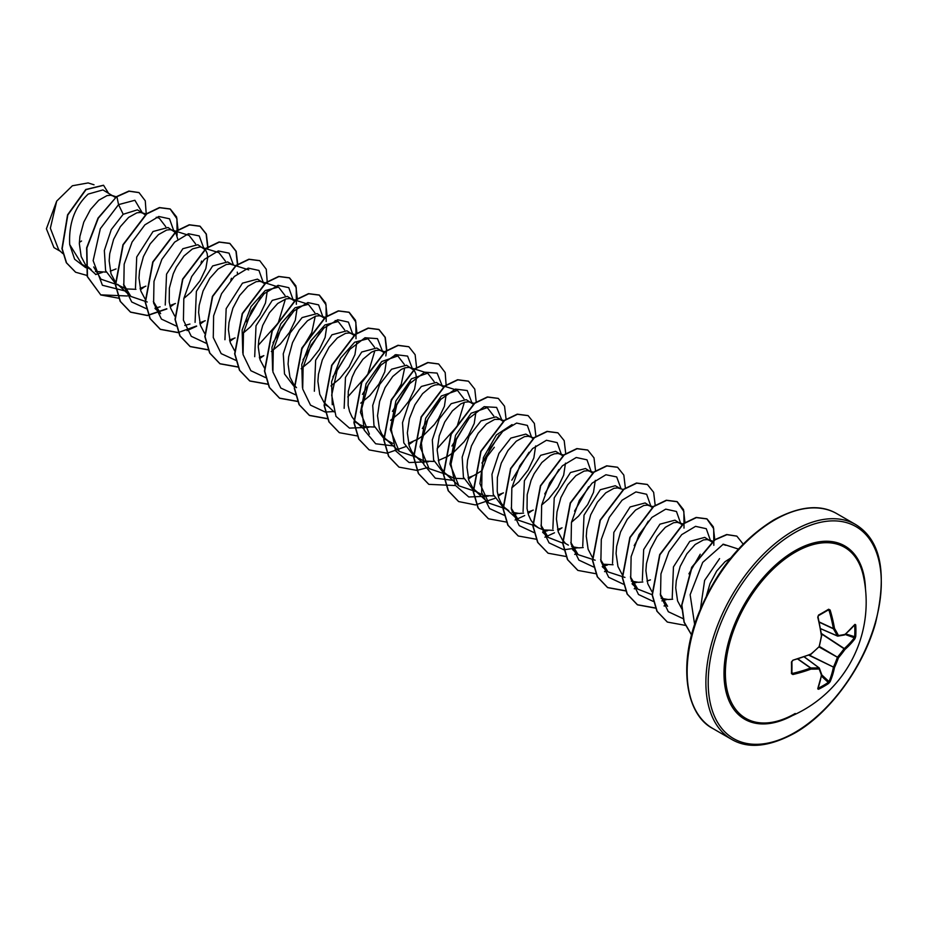 <?xml version="1.0" encoding="UTF-8"?>
<svg xmlns="http://www.w3.org/2000/svg" width="928" height="928" viewBox="0 0 928 928"><rect width="100%" height="100%" fill="white"/><g stroke="black" fill="none" stroke-linecap="round" stroke-linejoin="round"><path stroke-width="1.39" d="M820.572 628.65L837.323 635.889A0.824 0.592 -27.1 0 0 838.436 635.518A0.824 0.65 82.1 0 1 837.624 636.074L837.323 635.889A123.006 44.474 -140.8 0 0 833.39 628.79L833.344 628.558A123.204 77.059 -124.5 0 0 829.017 610.311L828.623 609.232L830.119 610.009A124.027 77.569 55.5 0 1 834.481 628.36A123.83 44.776 39.2 0 1 838.436 635.518A123.83 32.318 12.4 0 0 844.932 634.392A0.824 0.684 78.1 0 1 844.074 634.961M855.732 636.492L854.99 638.661A0.824 0.592 -143.2 0 0 854.294 637.78L844.932 634.392A124.027 65.088 -4.2 0 0 854.99 624.358L855.732 624.88A124.016 93.554 35.7 0 1 855.918 630.738A124.016 93.554 35.7 0 1 855.732 636.492L854.665 636.712A123.192 92.928 -144.3 0 0 854.862 630.982A123.192 92.928 -144.3 0 0 854.665 625.17L854.537 625.147M795.203 713.493A98.762 57.014 -60 0 1 780.088 720.302L780.088 720.302A98.762 57.014 -60 0 1 725.789 664.158A98.762 57.014 -60 0 1 795.203 552.218A98.762 57.014 -60 0 1 863.388 576.044L863.388 576.044A124.027 124.027 0 0 1 780.088 720.302M854.99 638.661A124.027 77.569 -175.5 0 1 844.932 649.496A123.83 99.284 159.6 0 1 838.436 657.813A123.83 99.284 80.4 0 1 834.481 667.592A124.027 77.569 55.5 0 1 830.119 681.732L828.623 683.449A124.016 93.542 -155.7 0 1 823.728 686.5A124.016 93.542 -155.7 0 1 818.566 689.26L817.742 688.878A0.824 0.626 20.6 0 0 817.997 688.193M791.897 661.745A123.192 38.489 76.6 0 1 791.886 672.951L792.593 673.403A123.204 77.059 4.5 0 0 810.55 668.032L810.77 667.963A123.006 44.474 20.8 0 0 818.89 667.812A0.824 0.592 87.1 0 1 819.122 668.96A123.83 44.776 -159.2 0 1 810.956 669.111A124.027 77.569 -175.5 0 1 792.872 674.517L791.456 673.612A124.016 38.744 -103.4 0 0 791.456 662L792.872 660.226A124.027 65.088 -4.2 0 0 810.956 654.008A123.83 86.826 -27.7 0 0 819.122 646.665A123.83 86.826 -92.3 0 0 821.396 635.912A124.027 65.088 -115.8 0 0 817.742 617.155L818.566 615.044A124.016 38.744 -16.6 0 0 823.728 612.144A124.016 38.744 -16.6 0 0 828.623 609.232M719.571 558.61L704.619 580.406L700.512 608.559M730.672 558.064L724.988 561.73L716.718 570.987L709.99 583.654L706.51 595.567M115.443 197.502L102.927 189.915L88.195 194.08C74.797 206.677 68.626 223.509 69.704 244.574L81.966 264.318L85.422 266.324M113.796 196.191L110.71 195.251L107.068 195.599L98.797 200.204L90.515 209.461L83.787 222.128L79.912 236.443L79.332 243.588L81.2 256.592L85.318 264.468M85.573 264.793L91.246 269.677M95.422 271.486L106.117 272.101M110.258 271.173L116.07 268.934M145.441 214.925L137.425 209.832L123.192 214.287L111.267 229.587L104.342 250.525L105.606 270.674L115.652 283.771L126.011 288.921L135.94 289.316M143.608 213.405L140.534 212.466L136.88 212.814L128.609 217.419L120.338 226.676L113.61 239.343L109.736 253.657L109.156 260.803L111.024 273.806L115.397 282.008M147.227 302.006L130.848 296.426L117.612 284.362L121.069 286.891M140.082 288.388L145.893 286.149M177.828 239.331L175.798 232.824L168.014 227.499L153.016 231.513L136.718 256.986L135.476 288.04M173.432 230.631L170.346 229.68L166.704 230.028L158.433 234.633L150.162 243.89L143.434 256.557L139.548 270.872L138.98 278.017L140.836 291.021L145.209 299.222M169.905 305.602L175.415 303.502M183.837 298.456L190.855 292.378L200.019 280.79L205.842 268.563L207.698 257.706L207.13 253.379L205.61 250.038L197.838 244.714L182.839 248.727L166.553 274.143L165.242 305.045M225.388 261.104L218.927 252.66L200.17 246.894L192.479 248.913L184.011 255.954L176.332 267.113L173.246 273.772L169.372 288.086L169.221 302.029L170.659 308.235L174.777 316.112M199.717 322.816L205.239 320.717M232.406 264.677L227.65 261.928L212.651 265.942L196.365 291.392L195.077 322.376M235.596 265.686L229.982 264.109L226.339 264.468L218.068 269.062L209.798 278.319L203.07 290.986L199.184 305.3L198.615 312.446L200.471 325.45L204.589 333.326M229.541 340.031L235.062 337.931M264.712 283.782L257.474 279.142L242.475 283.156L226.165 308.664L224.936 339.729M262.891 282.274L259.805 281.323L256.163 281.683L247.892 286.276L239.61 295.533L232.882 308.2L229.007 322.515L228.427 329.66L230.295 342.676L234.668 350.865M259.353 357.257L262.798 356.062M294.536 300.997L287.297 296.368L272.287 300.37L256.012 325.786L254.701 356.688M292.703 299.489L289.629 298.538L285.975 298.897L277.704 303.491L269.433 312.748L262.705 325.415L258.831 339.729L258.251 346.875L260.118 359.89L264.492 368.08M324.348 318.211L317.109 313.583L302.11 317.585L290.186 332.862L283.26 353.812L284.513 373.961L294.559 387.069M322.526 316.703L319.441 315.752L315.798 316.112L307.528 320.717L299.257 329.974L292.529 342.629L288.643 356.944L288.074 364.089L289.93 377.104L294.048 384.981M294.304 385.306L296.519 387.66M354.171 335.426L346.933 330.797L331.934 334.799L315.648 360.226L314.348 391.245M352.35 333.918L349.264 332.978L345.61 333.326L337.34 337.931L329.069 347.188L322.341 359.855L318.466 374.158L317.886 381.304L319.754 394.319L323.872 402.195M324.127 402.52L334.034 411.893M383.809 352.454L376.745 348.012L361.746 352.014L345.471 377.429L344.149 408.32M382.162 351.132L379.076 350.192L375.434 350.54L371.397 352.211L362.929 359.252L355.238 370.411L352.164 377.07L348.278 391.384L348.128 405.327L349.566 411.533L352.014 416.939L355.389 421.347L359.612 424.618L364.565 426.648L374.494 427.042M390.595 420.349L399.585 412.879L408.749 401.302L414.572 389.076L416.44 378.218L415.86 373.88L414.34 370.55L406.568 365.226L391.57 369.24L379.645 384.505L372.72 405.455L373.972 425.604L384.018 438.712L392.764 443.364M411.986 368.358L408.9 367.407L405.258 367.755L401.221 369.425L392.741 376.466L385.062 387.626L379.622 401.36L377.522 415.744L379.39 428.748L381.826 434.153L385.213 438.573L389.435 441.844M408.448 443.329L417.994 439.106L423.887 435.035L434.35 424.514L438.573 418.516L444.396 406.29L446.206 394.272M443.63 387.08L436.392 382.44L421.382 386.454L409.48 401.72L402.508 422.669L403.796 442.853L413.842 455.926L424.2 461.077L434.153 461.471M441.798 385.572L438.724 384.621L435.07 384.981L431.033 386.64L422.565 393.681L414.886 404.84L409.434 418.574L407.346 432.958L409.213 445.962L411.649 451.368L415.025 455.787L419.259 459.058M438.271 460.543L447.806 456.321L453.711 452.249L464.162 441.728L468.396 435.731L474.208 423.504L476.018 411.498M473.442 404.295L466.204 399.655L451.205 403.668L439.292 418.922L432.32 439.918L433.631 460.044L443.654 473.141L454.012 478.291L463.942 478.686M471.621 402.787L468.536 401.836L464.893 402.195L460.856 403.854L452.388 410.895L444.698 422.054L439.257 435.789L437.169 450.173L439.025 463.176L441.473 468.582L444.848 473.002L449.071 476.273M468.095 477.758L473.605 475.658M500.784 419.618L496.028 416.869L481.029 420.883L469.104 436.16L462.179 457.11L463.432 477.259L473.477 490.355L483.836 495.506L493.766 495.912M503.08 421.312L500.041 419.386L494.705 419.41L486.434 424.003L478.164 433.26L471.436 445.927L467.561 460.242L466.981 467.387L468.849 480.402L472.967 488.267M473.222 488.592L478.894 493.487M497.907 494.972L503.428 492.884M530.596 436.833L525.84 434.095L510.841 438.097L498.939 453.363L491.968 474.312L493.255 494.496L503.301 507.581L508.706 510.702L504.484 507.43L501.108 503.022L498.661 497.617L497.222 491.399L497.373 477.456L501.259 463.142L507.987 450.474L516.258 441.218L524.529 436.624L528.171 436.264L533.786 437.854M512.047 512.233L519.17 513.451L523.612 513.114M527.73 512.198L533.252 510.098M562.728 455.741L555.663 451.31L540.664 455.312L524.39 480.727L523.067 511.618M561.08 454.43L557.995 453.479L554.352 453.838L550.316 455.509L541.836 462.55L534.157 473.698L531.071 480.356L527.197 494.67L527.046 508.614L528.484 514.831L530.92 520.237L534.308 524.645L538.53 527.916L543.472 529.946L553.401 530.34M557.542 529.412L560.988 528.218M592.725 473.152L585.487 468.524L570.476 472.526L554.225 497.895L552.856 528.821M590.892 471.644L587.818 470.705L584.164 471.053L575.894 475.658L567.623 484.915L560.895 497.582L557.02 511.885L556.44 519.03L558.308 532.046L562.414 539.922M562.681 540.247L564.885 542.602M571.683 546.662L578.805 547.88L583.225 547.555M620.055 488.488L615.299 485.738L600.3 489.74L584.014 515.168L582.726 546.186M623.245 489.497L617.63 487.919L613.988 488.267L605.717 492.872L597.446 502.129L590.707 514.796L586.832 529.111L586.264 536.256L588.12 549.26L592.238 557.136M602.342 564.154L613.072 564.769M652.175 507.396L645.122 502.953L630.124 506.955L613.837 532.394L612.538 563.319M650.528 506.085L647.454 505.134L643.8 505.482L635.529 510.087L627.258 519.344L620.53 532.011L616.656 546.325L616.076 553.471L617.944 566.474L622.062 574.351M631.318 581.09L638.441 582.308L642.86 581.984M647.002 581.056L650.447 579.861M681.999 524.61L674.934 520.167L659.936 524.181L643.672 549.562L642.327 580.487M680.352 523.299L677.266 522.348L673.624 522.708L665.353 527.301L657.082 536.558L650.354 549.225L646.468 563.54L645.9 570.685L647.756 583.689L651.874 591.565M661.142 598.305L668.264 599.523L672.672 599.198M711.996 542.022L704.758 537.382L689.759 541.395L673.45 566.904L672.232 597.968M710.175 540.514L707.09 539.562L703.447 539.922L695.165 544.516L686.894 553.772L680.166 566.44L676.292 580.754L675.712 587.9L677.579 600.903L681.952 609.104M237.475 273.772L237.278 272.136M243.472 332.885L250.49 326.807L259.654 315.218L265.478 302.992L267.287 290.986M271.324 351.492L280.302 344.021L289.478 332.444L295.301 320.206L297.111 308.2M301.136 368.706L310.126 361.236L319.302 349.659L325.113 337.421L326.923 325.415M330.96 385.92L339.95 378.45L349.114 366.873L354.937 354.635L356.746 342.629M360.783 403.135L369.762 395.664L378.937 384.088L384.749 371.85L386.57 359.844M393.321 410.582L409.99 383.055M482.78 462.225L494.311 447.273M473.895 475.53L482.026 470.612M511.838 487.826L518.856 481.748L528.032 470.171L533.844 457.933L535.665 445.927M532.904 438.526L531.257 437.216M541.662 505.041L548.68 498.962L557.844 487.386L563.667 475.148L565.477 463.142M571.486 522.255L578.492 516.177L587.668 504.6L593.491 492.362L595.3 480.356M60.274 251.256L53.952 247.602L46.4 228.764L56.701 201.098L72.384 185.762L88.067 182.944M56.701 201.098L50.356 228.218L58.696 249.806L62.802 253.564M123.192 214.287L118.552 204.624L134.885 200.274L142.17 212.582M88.926 268.343L85.77 267.624M85.538 267.542L74.634 259.237L69.704 244.574M125.164 290.998L102.405 285.256L93.148 260.652L100.328 228.694L118.552 204.624L116.928 196.701L129.131 191.226L139.049 192.63L145.267 200.808L146.253 214.287M102.335 272.426L95.63 274.56M86.919 275.419L75.655 272.24L66.561 262.868L62.188 248.75L67.814 215.006L86.026 189.625L103.576 185.31L108.437 193.105M116.684 196.55L98.043 218.057L86.629 247.869L87.22 276.498L100.827 294.976L87.476 276.648L86.872 248.02L98.287 218.196L116.684 196.55L128.876 191.075L138.922 192.548M75.528 272.171L66.317 262.728L61.944 248.6L67.558 214.855L85.782 189.486L103.449 185.24M81.56 241.013L79.367 242.382M667.58 606.309L660.249 594.036M700.234 554.236L688.924 573.852M652.094 594.697L637.768 589.094L630.437 576.833M624.95 577.413L607.944 571.88L600.613 559.596M595.138 560.199L578.132 554.666L570.801 542.404M562.646 543.042L548.309 537.451L540.978 525.167M534.876 525.805L518.497 520.237L511.166 507.987M505.052 508.59L488.673 503.022L479.938 483.627L483.43 457.527L496.399 434.93L512.059 424.583M475.24 491.376L458.85 485.808L449.918 463.977L455.544 435.336L471.169 413.215L487.293 407.601L493.766 416.057M445.428 474.162L429.038 468.582L420.106 446.844L425.708 418.18L441.357 395.989L457.469 390.386L463.954 398.843M464.325 402.358L457.168 426.23L437.204 448.584M415.605 456.947L399.214 451.368L390.294 429.548L395.896 400.931L411.51 378.798L427.657 373.172L434.13 381.605M369.39 434.153L360.47 412.38L366.084 383.705L381.733 361.537L397.834 355.958L404.306 364.402M404.678 367.917L401.256 384.157L390.734 401.708M332.259 404.724L331.598 381.71L340.483 358.243L354.635 342.235L368.022 338.732L374.494 347.188M374.866 350.703L367.72 374.564L347.756 396.94M302.435 387.51L301.774 364.495L310.66 341.04L324.87 324.986L338.198 321.517L344.671 329.962M272.623 370.295L271.962 347.258L280.836 323.826L295.011 307.794L308.374 304.314L314.859 312.759M315.23 316.274L311.796 332.514L301.275 350.053M242.8 353.069L242.138 330.066L251.024 306.6L265.211 290.557L278.562 287.088L285.035 295.545M285.406 299.06L278.238 322.956L258.297 345.286M155.115 308.595L160.66 313.652L153.34 301.414M172.04 230.016L189.103 235.434L195.576 243.89M130.848 296.426L123.528 284.223M159.28 218.231L165.752 226.664M117.404 284.78L101.024 279.212L93.693 266.962M173.791 230.852L169.511 218.799L158.769 216.479L144.896 224.831L132.066 242.069L124.166 264.178L123.818 285.882L131.73 301.983L146.496 308.746M154.988 308.212L160.126 306.808M201.016 262.926L201.608 261.046M203.603 247.788L199.218 235.921L188.454 233.728L174.626 242.127L161.866 259.341L153.99 281.37L153.619 302.992L161.437 319.093L176.1 325.948M184.8 325.426L189.938 324.034M230.828 280.14L231.432 278.261M233.427 265.002L229.042 253.135L218.266 250.943L204.45 259.341L191.678 276.556L183.814 298.584L183.431 320.206L191.261 336.307L205.923 343.163M246.546 321.796L260.652 297.354M263.25 282.495L258.97 270.454L248.217 268.122L234.355 276.474L221.525 293.724L213.626 315.833L213.266 337.525L221.177 353.626L235.956 360.4M272.994 342.722L290.464 314.569M293.074 299.721L288.805 287.68L278.087 285.337L264.236 293.631L251.418 310.81L243.472 332.862L243.055 354.554L250.873 370.713L265.559 377.592M302.992 359.751L320.288 331.783M322.886 316.935L318.606 304.883L307.864 302.563L293.99 310.903L281.161 328.152L273.261 350.262L272.913 371.954L280.824 388.055L295.591 394.829M332.897 376.884L350.1 349.009M352.71 334.15L348.441 322.109L337.722 319.766L323.884 328.06L311.054 345.239L303.12 367.291L302.69 388.983L310.509 405.142L325.194 412.032M325.415 412.044L333.662 411.556M362.454 394.365L379.923 366.224M382.533 351.364L377.476 338.65L365.029 337.757L349.763 349.392L337.108 370.516L331.702 395.166L335.982 416.347L349.462 428.098L368.857 427.321M392.463 411.394L410.338 381.559M412.345 368.578L407.589 356.097L395.769 354.647L380.99 365.04L368.196 384.76L361.758 408.587L364.252 430.163L375.678 443.77L393.542 445.939M422.356 428.527L440.162 398.773M442.169 385.793L437.123 373.091L424.676 372.186L409.41 383.821L396.743 404.944L391.338 429.594L395.618 450.788L409.097 462.538L428.492 461.761M451.924 446.008L469.382 417.867M471.981 403.007L467.225 390.537L455.404 389.076L440.626 399.469L427.831 419.189L421.393 443.016L423.887 464.603L435.325 478.198L453.177 480.368M481.922 463.037L499.194 435.081M501.793 419.943L496.619 407.415L484.126 406.684L468.895 418.435L456.309 439.57L450.973 464.174L455.3 485.286L468.779 496.979L488.128 496.19M511.815 480.182L529.018 452.296M531.628 437.448L527.348 425.395L516.594 423.075L502.721 431.416L489.903 448.665L481.992 470.774L481.644 492.466L489.555 508.567L504.322 515.342M512.813 514.796L517.952 513.404M544.736 493.951L558.842 469.51M561.44 454.662L557.171 442.621L546.453 440.278L532.614 448.572L519.784 465.752L511.85 487.803L511.421 509.495L519.239 525.654L533.925 532.533M542.636 532.011L547.764 530.619M574.548 511.166L588.654 486.724M591.264 471.876L586.995 459.836L576.265 457.492L562.426 465.786L549.608 482.966L541.662 505.029L541.244 526.71L549.063 542.868L563.748 549.759M563.969 549.77L577.587 547.833M621.076 488.801L616.691 476.934L605.914 474.753L592.087 483.152L579.327 500.366L571.451 522.394L571.08 544.017L578.91 560.118L593.56 566.973M602.272 566.451L607.411 565.048M634.184 545.594L648.289 521.165M650.899 506.305L646.63 494.264L635.912 491.921L622.073 500.215L609.244 517.395L601.298 539.458L600.88 561.138L608.698 577.297L623.384 584.188M632.084 583.666L637.223 582.262M680.723 523.52L676.454 511.49L665.724 509.136L651.885 517.43L639.067 534.609L631.121 556.672L630.704 578.353L638.522 594.523L653.208 601.402M661.908 600.88L667.046 599.476M710.535 540.734L706.266 528.705L695.548 526.35L681.709 534.644L668.879 551.824L660.945 573.887L660.516 595.567L668.334 611.738L683.02 618.616M738.41 549.086L723.283 544.191L702.693 562.403L690.142 594.755L694.631 624.37M100.827 294.976L118.83 298.224M140.43 289.675L144.559 286.764M178.06 230.074L176.587 216.966L170.311 209.067L159.651 207.71L146.752 213.916L123.192 244.864L115.617 285.058L120.42 301.484L130.639 312.191L147.494 315.566L166.878 308.966M170.242 306.901L174.371 303.978M207.71 249.087L207.872 247.289M207.895 246.964L206.352 234.065L200.135 226.281L189.474 224.924L176.575 231.13L153.016 262.079L145.429 302.273L150.232 318.698L160.463 329.405L178.292 332.676M187.073 330.612L196.666 326.204M200.065 324.116L204.195 321.192M237.522 266.301L237.696 264.503M237.719 264.178L236.176 251.279L229.947 243.496L219.298 242.138L206.399 248.344L182.828 279.293L175.253 319.487L180.055 335.913L190.275 346.62L208.116 349.891M229.877 341.33L234.007 338.407M267.345 283.516L266.266 269.259L259.77 260.71L249.11 259.353L236.211 265.559L212.651 296.508L205.076 336.702L209.867 353.127L220.098 363.834L238.113 367.082M259.701 358.544L263.83 355.621M297.331 298.944L295.858 285.824L289.594 277.924L278.934 276.567L266.034 282.773L242.475 313.734L234.888 353.916L239.691 370.353L249.922 381.048L267.925 384.296M327.155 316.158L325.682 303.038L319.406 295.139L308.757 293.782L295.846 299.988L272.287 330.948L264.712 371.13L269.514 387.568L279.734 398.274L297.749 401.511M356.967 333.372L355.494 320.264L349.23 312.353L338.569 310.996L325.67 317.214L302.11 348.162L294.536 388.345L299.326 404.782L309.558 415.489L327.387 418.748M386.814 350.262L385.271 337.363L379.042 329.568L368.393 328.21L355.482 334.428L331.922 365.377L324.348 405.571L329.15 421.996L339.381 432.703L357.384 435.951M416.602 367.801L415.129 354.693L408.865 346.782L398.205 345.436L385.306 351.642L361.746 382.603L354.171 422.785L358.974 439.222L369.205 449.918L387.022 453.189M387.208 453.166L405.397 446.716M408.796 444.628L412.925 441.705M446.252 386.814L445.185 372.546L438.677 364.008L428.028 362.651L415.118 368.857L391.558 399.817L383.983 440L388.786 456.437L399.017 467.132L416.846 470.403M417.02 470.38L427.843 467.515M476.25 402.23L474.776 389.122L468.501 381.222L457.84 379.865L444.941 386.071L421.382 417.032L413.807 457.226L418.609 473.651L428.84 484.346L455.451 485.553M468.431 479.057L472.561 476.134M506.085 419.12L504.542 406.22L498.313 398.437L487.664 397.08L474.753 403.297L451.194 434.258L443.63 474.44L448.433 490.866L458.664 501.572L475.484 504.936L494.856 498.359M498.255 496.271L502.384 493.348M535.908 436.334L534.366 423.435L528.136 415.651L517.476 414.294L504.577 420.512L481.017 451.472L473.442 491.654L478.245 508.08L488.476 518.787L506.305 522.046M515.086 519.982L524.703 515.55M528.067 513.486L532.196 510.562M565.72 453.548L564.189 440.649L557.948 432.866L547.3 431.508L534.389 437.726L510.829 468.686L503.266 508.869L508.068 525.294L518.3 536.001L536.303 539.238M544.898 537.196L554.492 532.788M557.89 530.7L562.02 527.777M595.544 470.774L594.001 457.864L587.772 450.08L577.112 448.723L564.212 454.94L540.653 485.901L533.078 526.083L537.88 542.52L548.112 553.216L565.941 556.475M574.722 554.41L576.938 553.587M625.368 487.989L623.825 475.078L617.596 467.294L606.935 465.949L594.036 472.155L570.476 503.115L562.902 543.298L567.704 559.735L577.935 570.43L595.753 573.69M604.546 571.636L606.761 570.801M655.18 505.203L653.637 492.304L647.408 484.509L636.759 483.163L623.848 489.369L600.288 520.33L592.714 560.512L597.516 576.938L607.747 587.644L625.576 590.916M634.358 588.851L636.585 588.027M684.98 522.742L683.507 509.634L677.231 501.735L666.582 500.378L653.672 506.584L630.112 537.544L622.537 577.726L627.34 594.152L637.571 604.859L655.4 608.13M664.181 606.065L666.397 605.242M714.792 539.957L713.319 526.849L707.055 518.949L696.394 517.592L683.495 523.798L659.936 554.747L652.361 594.941L657.152 611.366L667.383 622.073L685.212 625.344M743.154 544.086L736.867 536.164L726.96 534.667L714.943 539.864L692.044 567.24L681.894 605.126L684.203 622.131L691.58 634.88M100.584 294.837L127.333 295.986M140.348 289.42L143.562 287.181M177.086 235.422L176.958 218.788L170.068 208.916L159.407 207.559L146.508 213.765L122.948 244.725L115.362 284.908L120.164 301.345L130.396 312.052L147.308 315.416L166.762 308.746M170.172 306.634L173.374 304.396M207.454 249.006L207.605 247.474M207.628 247.15L206.155 234.042L199.88 226.13L189.231 224.773L176.32 230.979L152.76 261.94L145.186 302.122L149.988 318.559L160.208 329.266L178.222 332.514M178.408 332.491L196.55 325.983M199.984 323.849L203.197 321.61M237.266 266.22L237.417 264.7M237.44 264.364L235.967 251.256L229.703 243.345L219.043 241.988L206.144 248.205L182.584 279.154L175.009 319.336L179.8 335.774L190.031 346.48L208.046 349.728M229.808 341.063L233.009 338.824M259.643 260.64L248.866 259.214L235.967 265.42L212.408 296.368L204.821 336.551L209.624 352.988L219.855 363.695L238.044 366.92M259.631 358.289L262.833 356.039M296.357 304.291L296.241 287.657L289.339 277.785L278.69 276.428L265.779 282.634L242.22 313.583L234.645 353.777L239.447 370.202L249.667 380.909L267.856 384.134M326.18 321.506L326.053 304.871L319.162 295L308.502 293.642L295.603 299.848L272.043 330.809L264.457 370.991L269.259 387.417L279.49 398.124L297.679 401.348M356.004 338.72L355.876 322.086L348.974 312.214L338.326 310.857L325.415 317.063L301.855 348.023L294.28 388.206L299.083 404.643L309.314 415.338L327.317 418.586M385.816 355.934L386.512 350.772M386.535 350.448L385.062 337.328L378.798 329.428L368.138 328.071L355.238 334.277L331.679 365.238L324.104 405.42L328.906 421.857L339.254 432.634M408.738 346.712L397.961 345.286L385.05 351.503L361.491 382.452L353.916 422.646L358.718 439.072L369.077 449.848M438.55 363.927L427.773 362.5L414.874 368.718L391.314 399.678L383.74 439.86L388.542 456.286L398.901 467.062M468.373 381.141L457.597 379.726L444.686 385.932L421.126 416.892L413.563 457.075L418.366 473.512L428.713 484.277M498.185 398.367L487.409 396.94L474.51 403.146L450.95 434.107L443.375 474.289L448.178 490.726L458.536 501.491M528.009 415.582L517.232 414.155L504.322 420.361L480.762 451.321L473.199 491.515L478.001 507.941L488.348 518.717M557.832 432.796L547.044 431.369L534.145 437.575L510.586 468.536L503.011 508.73L507.813 525.155L518.172 535.932M587.644 450.01L576.868 448.584L563.957 454.801L540.409 485.762L532.834 525.944L537.637 542.37L547.996 553.146M617.468 467.225L606.692 465.798L593.781 472.016L570.221 502.964L562.646 543.158L567.46 559.584L577.808 570.36M647.292 484.439L636.504 483.012L623.604 489.23L600.045 520.179L592.47 560.373L597.272 576.798L607.504 587.505L625.507 590.742M634.253 588.654L636.399 587.853M684.006 528.09L683.878 511.456L676.988 501.584L666.327 500.227L653.428 506.444L629.868 537.393L622.294 577.576L627.084 594.013L637.316 604.72L655.33 607.956M664.077 605.868L666.211 605.068M713.829 545.304L713.702 528.67L706.8 518.798L696.151 517.441L683.252 523.659L659.68 554.608L652.106 594.79L656.908 611.227L667.255 622.004M736.751 536.094L726.67 534.528L714.618 539.771L691.685 567.298L681.639 605.3L684.064 622.294L691.557 634.972M821.384 633.499L844.294 648.556A123.204 77.059 4.5 0 0 854.294 637.78L854.665 636.712L845.791 633.952M830.119 610.009L828.275 609.928A123.192 38.489 163.4 0 1 823.728 612.642M791.886 661.42L791.886 672.951L792.872 674.517M804.24 656.931L819.204 667.986A0.824 0.65 -22.1 0 1 819.378 668.218A0.824 0.824 0 0 0 819.111 667.87L804.344 656.896M828.623 683.449L829.017 681.57A123.204 77.059 -124.5 0 0 833.344 667.522L833.39 667.244A123.006 98.623 -99.6 0 0 837.323 657.534L837.624 656.989A123.006 98.623 -20.4 0 0 844.074 648.73L821.442 633.859M819.285 622.212L833.39 628.79L834.481 628.36L833.344 628.558L819.238 621.98M837.358 635.947L820.584 628.697L837.474 636.051A0.824 0.824 0 0 0 837.914 636.109L844.422 634.984A0.824 0.824 0 0 0 844.77 634.81L844.642 634.891M855.732 624.88L854.665 625.17M818.287 615.705L818.566 615.044M821.5 635.39L821.686 635.831A0.824 0.824 0 0 0 821.686 635.576L818.044 616.853L818.45 615.67L828.542 609.858M821.628 635.75L819.18 646.967A0.824 0.824 0 0 0 819.412 646.572L819.204 646.352M819.122 647.025L838.436 657.813L819.436 646.48M818.89 646.886L810.805 654.426A0.824 0.824 0 0 0 811.026 654.298L810.921 654.286M808.845 655.203L834.481 667.592L809.181 655.075M810.55 654.368L792.872 660.226M830.119 681.732A0.824 0.592 -156.8 0 1 829.017 681.57L821.686 674.795M792.767 660.632L791.456 662M818.566 689.26L818.287 688.193A123.192 92.928 24.3 0 0 828.275 682.428L821.442 676.118M817.742 688.878A124.027 65.088 -115.8 0 0 821.396 675.143L821.686 674.656M797.802 659.1L810.55 668.032L810.956 669.111L810.77 667.963L798.034 659.031M817.881 688.228L821.686 674.807A0.824 0.824 0 0 0 821.651 674.412L819.378 668.218A0.824 0.65 -22.1 0 1 819.122 668.96A123.83 32.318 -132.4 0 1 821.396 675.143A0.824 0.684 -18.1 0 0 821.466 674.134M792.257 715.685A100.062 57.768 -60 0 1 724.002 672A100.062 57.768 -60 0 1 794.751 550.896A100.062 57.768 -60 0 1 865.464 588.886M794.751 732.528A122.392 70.667 -60 0 1 708.203 682.556A122.392 70.667 -60 0 1 794.751 532.66A122.392 70.667 -60 0 1 881.298 582.622A122.392 70.667 -60 0 1 794.751 732.528M712.843 728.526L731.577 739.338A124.027 71.607 -60 0 1 712.565 639.949A124.027 71.607 -60 0 1 793.591 530.654A124.027 71.607 -60 0 1 855.604 524.506L836.87 513.694A124.027 71.607 120 0 0 774.857 519.842A124.027 71.607 120 0 0 693.831 629.138A124.027 71.607 120 0 0 712.843 728.526C687.486 715.662 677.684 669.366 696.673 618.396C713.922 573.817 739.709 540.943 774.045 519.761C799.484 506.038 820.422 504.02 836.87 513.694M829.017 610.311L827.857 610.264M823.414 612.828A123.192 38.489 163.4 0 1 818.566 615.542M791.967 672.429L792.593 673.403M804.286 656.908L818.96 667.812M731.577 739.338C748.026 749.012 768.976 746.994 794.414 733.271C829.029 713.899 863.005 668.021 875.51 623.129C887.47 572.924 880.834 540.05 855.604 524.506M85.678 266.464L89.39 268.61M324.382 404.283L327.944 406.336M354.206 421.498L359.612 424.618M533.113 524.796L538.53 527.916M562.936 542.01L568.354 545.13M94.03 184.8L88.079 182.909M725.847 545.328L722.819 544.353M712.704 541.14L708.772 539.899M683.194 524.03L678.96 522.684M637.756 589.094L632.223 584.048M653.057 506.711L649.136 505.47M607.944 571.88L602.4 566.834M578.121 554.666L572.588 549.62M593.421 472.282L589.5 471.03M548.309 537.451L542.764 532.405M563.609 455.068L559.677 453.815M518.485 520.237L505.25 508.173M488.662 503.022L475.438 490.958M503.962 420.628L500.041 419.386M458.85 485.808L445.614 473.732M487.293 407.601L484.265 406.638M474.452 403.518L470.229 402.172M423.493 463.536L415.79 456.518M457.481 390.375L440.406 384.958M399.214 451.379L385.978 439.304M427.657 373.16L414.816 369.089M414.514 368.984L410.582 367.743M363.857 429.107L356.155 422.089M397.834 355.946L394.806 354.983M384.691 351.77L380.77 350.517M368.022 338.732L364.982 337.769M355.18 334.648L350.946 333.303M338.198 321.517L335.17 320.554M325.357 317.434L321.134 316.088M308.374 304.303L291.311 298.874M278.562 287.088L261.487 281.66M248.739 269.874L235.909 265.791M159.291 218.219L156.252 217.256M146.45 214.136L142.216 212.802M95.48 274.166L87.789 267.148M116.325 196.829L112.404 195.576M844.77 634.81L854.502 624.811"/></g></svg>
